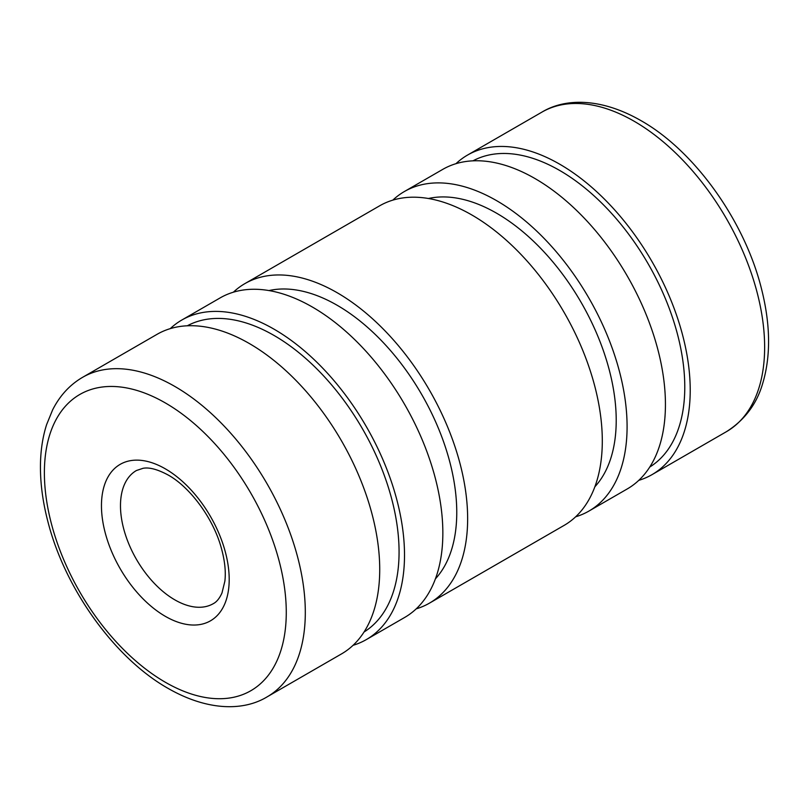 <?xml version="1.0" encoding="UTF-8"?>
<svg xmlns="http://www.w3.org/2000/svg" width="809" height="809" viewBox="0 0 809 809"><rect width="100%" height="100%" fill="white"/><g stroke="black" fill="none" stroke-linecap="round" stroke-linejoin="round"><path stroke-width="1.21" d="M455.952 163.691A184.503 106.525 60 0 1 467.511 155.085A184.503 106.525 60 0 1 609.683 204.515A184.503 106.525 60 0 1 690.219 390.191A184.503 106.525 60 0 1 652.003 474.65A184.503 106.525 60 0 1 638.776 480.354M472.982 160.839A176.817 102.086 60 0 1 608.651 210.229A176.817 102.086 60 0 1 684.778 387.046A176.817 102.086 60 0 1 649.758 467.036M392.82 200.136A184.503 106.525 60 0 1 404.379 191.531A184.503 106.525 60 0 1 546.55 240.961A184.503 106.525 60 0 1 627.086 426.636A184.503 106.525 60 0 1 588.881 511.096A184.503 106.525 60 0 1 575.644 516.799M404.379 191.531L442.725 169.394A184.503 106.525 60 0 1 584.897 218.824A184.503 106.525 60 0 1 665.433 404.5A184.503 106.525 60 0 1 627.218 488.96L588.881 511.096M428.436 198.508A169.121 97.646 60 0 1 552.062 260.963A169.121 97.646 60 0 1 616.215 420.356A169.121 97.646 60 0 1 594.868 486.775M233.366 292.201A184.503 106.525 60 0 1 244.925 283.595A184.503 106.525 60 0 1 387.106 333.025A184.503 106.525 60 0 1 467.642 518.69A184.503 106.525 60 0 1 429.427 603.16A184.503 106.525 60 0 1 416.2 608.864M244.925 283.595L379.593 205.84A184.503 106.525 60 0 1 521.765 255.27A184.503 106.525 60 0 1 602.301 440.945A184.503 106.525 60 0 1 564.095 525.405L429.427 603.16M268.982 290.562A169.121 97.646 60 0 1 392.618 353.027A169.121 97.646 60 0 1 456.761 512.421A169.121 97.646 60 0 1 435.414 578.839M170.244 328.646A184.503 106.525 60 0 1 181.803 320.04A184.503 106.525 60 0 1 323.974 369.47A184.503 106.525 60 0 1 404.51 555.146A184.503 106.525 60 0 1 366.295 639.606A184.503 106.525 60 0 1 353.068 645.309M181.803 320.04L220.139 297.904A184.503 106.525 60 0 1 362.311 347.334A184.503 106.525 60 0 1 442.847 533.01A184.503 106.525 60 0 1 404.642 617.469L366.295 639.606M187.273 325.794A176.817 102.086 60 0 1 322.943 375.184A176.817 102.086 60 0 1 399.07 552.001A176.817 102.086 60 0 1 364.05 631.991M82.599 377.318L157.007 334.35A184.503 106.525 60 0 1 299.188 383.779A184.503 106.525 60 0 1 379.724 569.455A184.503 106.525 60 0 1 341.509 653.915L267.091 696.883A184.503 106.525 60 0 0 305.306 612.413A184.503 106.525 60 0 0 174.845 386.449A184.503 106.525 60 0 0 82.599 377.318C69.827 384.781 59.846 395.631 52.636 409.85L46.609 424.624C42.341 438.003 40.288 452.777 40.45 468.937C40.632 485.724 43.099 503.238 47.862 521.471C64.912 588.831 114.706 658.293 168.12 688.408C207.246 710.868 243.226 711.344 267.091 696.883M726.421 431.682C744.462 420.184 756.486 404.338 762.482 384.144C770.916 356.547 770.583 324.763 761.491 288.813C744.725 221.079 694.658 150.889 640.9 120.592C601.775 98.132 565.794 97.656 541.929 112.117A184.503 106.525 60 0 1 634.175 121.259A184.503 106.525 60 0 1 764.636 347.223A184.503 106.525 60 0 1 726.421 431.682L652.003 474.65M165.329 402.933A171.043 98.759 60 0 1 286.275 612.413A171.043 98.759 60 0 1 165.329 682.25A171.043 98.759 60 0 1 44.384 472.759A171.043 98.759 60 0 1 165.329 402.933M213.283 603.676A76.875 44.384 60 0 1 174.845 599.863A76.875 44.384 60 0 1 120.48 505.716A76.875 44.384 60 0 1 136.408 470.525L143.021 468.31C149.19 467.106 157.553 469.341 168.12 474.994C189.832 486.947 213.131 518.084 221.221 547.663C224.781 560.404 225.994 571.579 224.872 581.186L221.979 592.967C219.552 598.377 216.65 601.947 213.283 603.676M229.2 579.466A90.325 52.15 60 0 1 165.329 616.337A90.325 52.15 60 0 1 101.459 505.716A90.325 52.15 60 0 1 165.329 468.836A90.325 52.15 60 0 1 229.2 579.466M541.929 112.117L467.511 155.085"/></g></svg>
